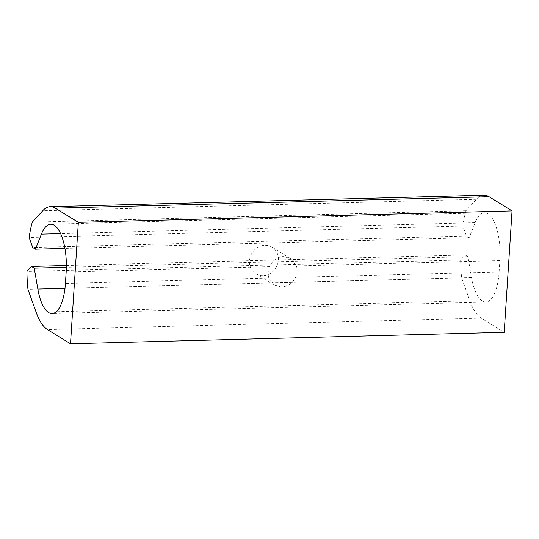 <?xml version="1.0" encoding="UTF-8"?>
<svg xmlns="http://www.w3.org/2000/svg" width="539" height="539" viewBox="0 0 539 539"><rect width="100%" height="100%" fill="white"/><g stroke="black" fill="none" stroke-linecap="round" stroke-linejoin="round"><path stroke-width="0.4" stroke-dasharray="2.69 2.02" d="M262.958 275.658A15.591 14.048 -58.3 0 1 255.756 273.751A15.591 14.048 -58.3 0 1 250.251 256.86A15.591 14.048 -58.3 0 1 264.918 245.306A15.591 14.048 -58.3 0 1 272.121 247.212A15.591 14.048 -58.3 0 1 277.625 264.103A15.591 14.048 -58.3 0 1 262.958 275.658M268.873 278.063A15.591 14.048 -58.3 0 1 269.608 266.677C272.464 260.492 276.985 257.116 283.164 256.557L290.555 258.579L296.41 265.97A15.591 14.048 -58.3 0 1 295.675 277.349C292.488 283.339 287.664 286.526 281.203 286.91L274.183 285.118L268.873 278.063L65.421 283.44M483.975 195.219A56.514 21.115 -91.5 0 0 476.422 199.275L465.999 210.722A64.309 24.033 -91.5 0 0 462.846 226.03L466.417 236.021L469.159 237.712L475.095 222.688A38.976 14.566 -91.5 0 1 484.44 212.75A38.976 14.566 -91.5 0 1 499.862 260.586L499.121 271.973A38.976 14.566 -91.5 0 1 485.767 302.062A38.976 14.566 -91.5 0 1 471.544 277.598L467.933 256.685L465.191 254.994L460.65 259.987A64.309 24.033 -91.5 0 0 461.66 277.861L469.853 300.789A56.514 21.115 -91.5 0 0 481.179 318.118L504.201 332.314M465.999 210.722L32.3 222.189M462.846 226.03L29.146 237.497M466.417 236.021L32.717 247.495M469.159 237.712L64.916 248.405M467.933 256.685L66.351 267.304M465.191 254.994L66.371 265.538M460.65 259.987L26.95 271.454M461.66 277.861L27.961 289.328M481.179 318.118L47.479 329.585M469.853 300.789L36.153 312.256M476.422 199.275L42.722 210.742M475.095 222.688L60.604 233.65M499.862 260.586L296.41 265.97M269.608 266.677L66.162 272.06M499.121 271.973L295.675 277.349M471.544 277.598L64.976 288.345M274.21 285.131L255.756 273.751M290.575 258.585L272.121 247.212M484.44 212.75L50.74 224.224M485.767 302.062L52.067 313.536"/><path stroke-width="0.81" d="M504.201 332.314L70.501 343.781L78.35 222.364L512.05 210.897L504.201 332.314M64.976 288.345L37.845 289.066L34.233 268.152L31.491 266.461L26.95 271.454A64.309 24.033 -91.5 0 0 27.961 289.328L36.153 312.256A56.514 21.115 -91.5 0 0 47.479 329.585L70.501 343.781M512.05 210.897L489.028 196.701A56.514 21.115 -91.5 0 0 483.975 195.219L50.282 206.686A56.514 21.115 -91.5 0 0 42.722 210.742L32.3 222.189A64.309 24.033 -91.5 0 0 29.146 237.497L32.717 247.495L35.459 249.186L41.395 234.155A38.976 14.566 -91.5 0 1 50.74 224.224A38.976 14.566 -91.5 0 1 66.162 272.06L65.421 283.44A38.976 14.566 -91.5 0 1 52.067 313.536A38.976 14.566 -91.5 0 1 37.845 289.066M489.028 196.701L55.328 208.169L78.35 222.364M55.328 208.169A56.514 21.115 -91.5 0 0 50.282 206.686M64.916 248.405L35.459 249.186M66.351 267.304L34.233 268.152M66.371 265.538L31.491 266.461M60.604 233.65L41.395 234.155"/></g></svg>

